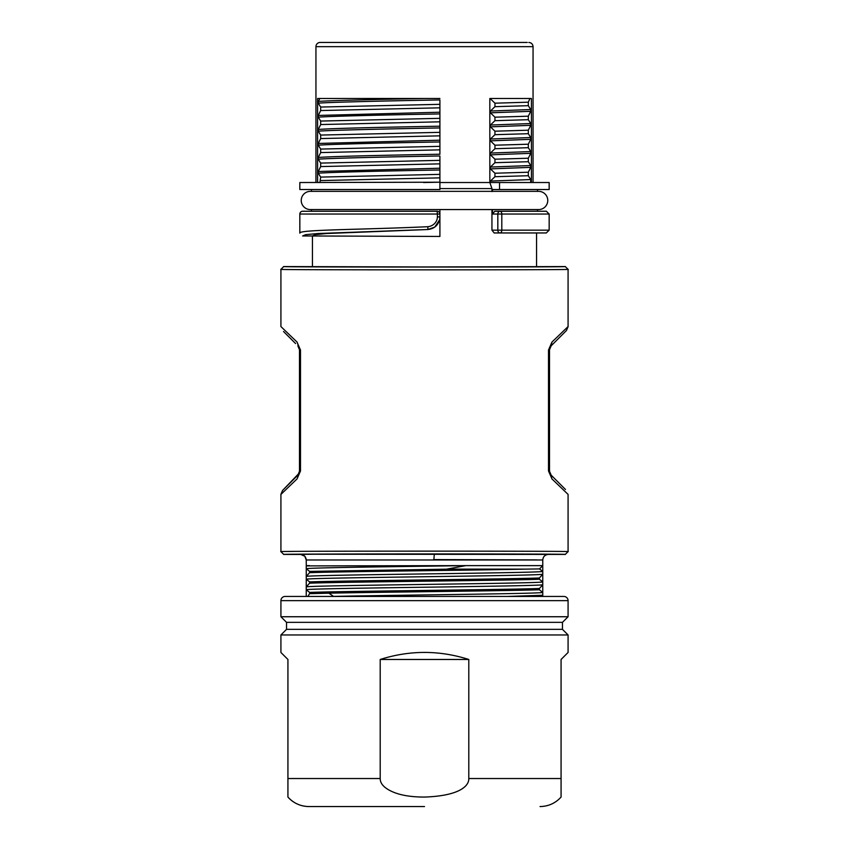 <?xml version="1.0" encoding="UTF-8"?>
<svg xmlns="http://www.w3.org/2000/svg" width="849" height="849" viewBox="0 0 849 849"><rect width="100%" height="100%" fill="white"/><g stroke="black" fill="none" stroke-linecap="round" stroke-linejoin="round"><path stroke-width="1.27" d="M315.945 182.524L315.945 46.653A4.203 4.203 0 0 1 320.147 42.45L527.271 42.45M424.5 42.45L524.735 42.45M318.269 101.413L318.269 103.207L320.678 107.048L320.678 110.55L318.269 115.443L318.269 117.215L320.678 121.057L320.678 124.548L318.269 129.441L318.269 131.224L320.678 135.065L320.678 138.567L318.269 143.449L318.269 145.232L320.678 149.074L320.678 152.576L318.269 157.458L318.269 159.241L320.678 163.082L320.678 166.574L318.269 171.466L318.269 173.249L320.678 177.091L319.914 182.514L317.6 182.524L317.6 98.484L439.909 98.484L319.914 98.484L318.269 101.424C330.473 100.479 380.129 99.354 424.5 98.484M318.248 103.164C328.192 102.283 380.914 100.989 439.909 99.938L439.909 154.178M318.258 159.198C327.894 158.349 380.065 157.012 439.909 155.972L439.909 168.176M439.909 168.229L439.909 182.206L423.534 182.524M439.909 182.206L299.835 182.524L299.835 189.529L439.909 189.529L439.909 182.524L489.831 182.524L491.942 188.595L439.909 188.584L439.909 186.557M531.41 182.524L531.41 98.484L489.831 98.484L489.841 182.524M311.487 191.354L311.487 189.529M538.659 191.354A9.106 9.106 0 0 1 547.764 200.46A9.106 9.106 0 0 1 538.659 209.565L310.341 209.565A9.106 9.106 0 0 1 301.236 200.46A9.106 9.106 0 0 1 310.341 191.354L538.659 191.354M537.513 209.565L537.513 211.242L546.363 211.242L494.734 211.242L492.516 214.044L492.516 209.565M536.557 236.447L536.557 232.955L494.16 232.955L546.363 232.955M491.942 209.565L491.942 230.153L494.16 232.955M424.5 266.957L565.275 266.565C573.998 267.202 274.949 267.202 283.725 266.565L424.5 266.957M311.487 211.242L311.487 209.565M439.909 209.565L439.909 214.044L437.394 214.044L437.108 211.242L302.637 211.242A2.802 2.802 0 0 0 299.835 214.044L299.835 233.146C298.275 229.644 357.928 229.792 424.5 226.863L427.885 226.704M439.909 216.951L439.909 236.447L302.637 235.948L305.661 234.664L318.226 233.507L427.907 229.506L427.854 226.704C432.873 226.258 437.331 222.268 437.394 216.909L439.909 216.909L439.686 219.7L434.773 227.086L427.907 229.506L423.725 229.697M438.625 211.688A2.802 2.802 0 0 0 437.108 211.242A2.802 2.802 0 0 1 439.909 214.044L439.909 216.909M312.443 235.948L315.297 234.653L326.653 233.517L424.479 229.665M552.02 478.974L548.507 470.962L548.507 350.021L551.946 342.083L568.077 326.578L568.077 269.366L565.275 266.565M568.077 269.366C576.949 270.003 272.041 270.003 280.923 269.366L283.725 266.565L289.955 266.713M340.035 551.224L332.129 551.245M294.274 551.415L288.437 551.457M543.859 551.341L539.667 551.319M528.258 551.277L522.591 551.256M529.914 269.706L530.614 269.695M280.923 269.366L280.923 326.578L297.054 342.083M296.991 342.009L300.493 350.021L300.493 470.962L297.054 478.91L280.923 494.405L280.923 551.617L283.725 554.418C275.002 553.781 574.051 553.781 565.275 554.418L562.643 554.323M280.923 551.617C272.051 550.98 576.97 550.98 568.077 551.617L568.077 494.405L551.946 478.91M484.737 267.01L493.502 267M509.793 266.957L516.298 266.936M525.435 266.915L537.672 266.862M541.375 266.841L545.918 266.819M549.43 266.798L550.842 266.788M554.217 266.756L556.912 266.735M562.102 266.671L563.789 266.639M369.57 553.962L360.326 553.983M344.906 554.015L338.507 554.026M324.647 554.068L312.358 554.121M308.113 554.142L303.846 554.164M300.291 554.185L292.502 554.248M286.644 554.323L285.466 554.344M568.077 551.617L565.275 554.418L314.034 554.217L300.642 554.376L304.611 556.031M434.041 553.983L479.186 554.026M493.343 554.057L498.618 554.068M527.431 554.174L535.581 554.227M542.766 560.022C543.095 556.615 544.962 554.747 548.369 554.418L548.369 554.376C544.962 554.715 543.095 556.583 542.766 559.979L306.245 559.979L306.245 565.625L309.524 565.625L306.797 565.721M331.471 596.444L507.564 596.444L542.766 595.255L541.004 596.444L542.766 596.444L542.766 559.979M568.077 600.646A4.203 4.203 0 0 0 563.874 596.444L285.126 596.444A4.203 4.203 0 0 0 280.923 600.646L280.923 616.745L568.077 616.745L568.077 600.646L280.923 600.646M333.561 596.391C394.7 595.075 539.359 593.769 542.766 592.453L539.402 589.758C507.522 590.893 383.918 592.029 328.892 593.175L333.572 596.401M307.816 596.444L309.598 593.663L328.892 593.175M309.598 593.663L309.598 592.411C345.723 591.106 503.277 589.8 539.402 588.495L542.766 584.749C537.958 586.394 311.042 588.06 306.245 589.715L309.598 592.411M306.245 596.444L306.245 565.901L465.878 565.625L446.712 569.138L524.767 569.138M433.616 559.587L536.95 559.884M283.725 554.418L300.642 554.418L304.823 556.254L306.245 559.979M539.508 568.926L524.756 569.138C472.957 570.316 341.882 571.483 309.598 572.661L306.245 576.407C310.893 574.752 538.117 573.096 542.766 571.441L539.508 568.926L542.766 565.625L465.878 565.625C395.942 566.644 310.447 567.673 306.245 568.703M309.598 572.661L309.598 571.409L446.701 569.18M306.224 568.66L309.609 571.409M306.245 579.209C311.042 577.553 537.958 575.898 542.755 574.242L539.402 577.989C503.277 579.294 345.723 580.599 309.598 581.905L306.245 579.209M309.598 583.167L306.245 586.903C310.893 585.258 538.117 583.603 542.766 581.947L539.402 579.251C503.277 580.557 345.723 581.862 309.598 583.167L309.598 581.905M539.402 579.251L539.402 577.989M539.402 589.758L539.402 588.495M568.077 616.745L562.473 622.349L286.527 622.349L280.923 616.745M286.527 622.349L286.527 629.353L562.473 629.353L568.077 634.956L280.923 634.956L280.923 652.467L287.928 659.471L280.923 652.467M287.928 659.471L287.928 778.533L380.203 778.533L380.203 659.471L468.797 659.471C439.283 650.079 409.749 650.079 380.203 659.471M468.797 659.471L468.797 778.533L561.072 778.533L561.072 659.471L568.077 652.467L561.072 659.471M568.077 652.467L568.077 634.956M561.072 778.533L561.072 797.062L561.072 778.533M380.203 778.533C380.182 783.096 383.355 787.065 389.744 790.43C398.001 794.844 409.589 797.062 424.489 797.062C457.218 796.001 469.051 787.012 468.797 778.533M287.928 778.533L287.928 797.062C293.574 803.239 300.578 806.401 308.94 806.55A28.017 28.017 -90 0 1 287.928 797.062M424.5 806.55L308.94 806.55M287.928 792.138L287.928 790.483M283.524 331.503L295.272 343.24M300.493 350.021L299.729 350.021L297.118 342.083M299.357 472.967L297.054 478.91M299.347 472.978L282.621 490.393M280.86 494.405L282.568 490.446M282.791 490.223L290.114 482.901M292.756 480.258L297.288 475.727M565.476 489.48L550.937 474.941L549.271 470.962L549.271 350.021L550.937 346.042L566.389 330.59M568.14 326.578L566.432 330.537M550.035 347.209L551.16 345.819L551.946 342.083M565.54 331.439L563.036 333.944M555.278 341.701L551.086 345.893M549.643 348.026L549.282 349.83M551.892 478.91L550.937 474.941L553.739 477.743M491.942 230.153L549.165 230.153L546.363 232.87M549.165 230.143L549.165 214.044L501.801 214.044L501.801 230.153A2.802 1.74 90 0 1 500.061 232.955L500.061 232.955A2.802 2.239 -90 0 1 497.822 230.153L497.822 214.044A2.802 2.239 -90 0 1 500.061 211.242A2.802 1.74 90 0 1 501.801 214.044L492.516 214.044M439.909 189.529L439.909 188.584M439.909 99.949L439.909 112.174M320.699 124.548L439.909 121.821L439.909 112.217L318.269 115.443M439.909 121.832L439.909 126.151M318.248 131.181C328.139 130.3 380.83 128.995 439.909 127.944L439.909 126.204M439.909 127.966L439.909 140.181L318.269 143.449M320.689 152.576L439.909 149.849L439.909 140.308M439.909 155.993L439.909 163.857L320.699 166.574M320.699 180.561L439.909 177.865L439.909 168.346M439.909 174.363L320.699 177.091M439.909 169.991C380.702 171.02 328.096 172.326 318.258 173.217M318.269 171.487L439.92 168.219M439.909 160.355L320.71 163.082M318.269 157.468C333.455 156.322 384.226 155.229 439.92 154.231M439.909 146.346L320.71 149.074M439.909 141.953C381.657 143.003 328.383 144.298 318.248 145.19M320.699 138.567L439.909 135.84M439.909 132.338L320.699 135.065M318.269 129.451C333.413 128.295 384.183 127.212 439.92 126.193M439.909 118.329L320.699 121.057M439.909 113.925C381.604 114.976 328.372 116.281 318.248 117.173M320.71 110.55L439.909 107.823M439.909 104.331L320.71 107.048M491.942 188.595L491.942 191.598M502.64 98.484L529.956 98.484L528.322 102.188L528.322 105.679L530.731 109.532L530.731 111.304L528.322 116.196L528.322 119.698L530.731 123.54L530.731 125.334L528.322 130.205L528.322 133.696L530.731 137.538L530.731 139.321L528.333 144.213L528.322 147.715L530.731 151.557L530.731 153.329L528.322 158.222L528.322 161.713L530.731 165.555L530.731 167.359L528.322 172.22L528.322 175.722L530.731 179.574L530.731 182.524M490.404 98.813L494.946 103.175M494.956 106.677L494.956 103.185M494.946 106.687L490.404 111.039M530.731 111.315L490.404 112.821L490.404 111.028L530.731 109.532M490.404 112.821L494.946 117.173L494.946 120.685M528.311 119.698L494.935 120.685L490.404 125.036L490.404 126.83L494.946 131.192L494.946 134.683L490.404 139.034L490.404 140.838L494.956 145.211L494.956 148.692L490.404 153.064L530.731 151.557M530.731 153.329L490.404 154.847L490.404 153.064M490.404 154.847L494.946 159.198L494.946 162.69L490.404 167.051L530.731 165.544M530.721 167.359L490.404 168.887L490.404 167.051M490.404 168.887L494.935 173.228L528.322 172.22M494.946 176.709L494.946 173.228M494.935 176.73L490.404 181.07L530.731 179.564M492.516 191.354L492.516 189.529L499.53 189.529L499.53 182.524L490.404 182.524L490.404 181.07M531.41 98.484L529.956 98.484M499.53 189.529L549.165 189.529L549.165 182.524L499.53 182.524M494.914 176.709L528.322 175.722M528.322 161.713L494.946 162.69M528.333 158.222L494.935 159.209M494.967 148.702L528.29 147.705M528.28 144.213L494.967 145.2M490.404 140.849L530.731 139.321M530.731 137.538L490.404 139.034M494.935 134.683L528.301 133.696M528.301 130.205L494.935 131.192M530.731 125.323L490.404 126.841M530.731 123.54L490.404 125.036M528.311 116.196L494.935 117.183M494.935 106.677L528.333 105.679M528.333 102.188L494.935 103.185M315.945 46.653L533.055 46.653C532.832 44.127 531.432 42.726 528.853 42.45M299.835 214.044L437.394 214.044L437.394 216.909M552.752 554.217L551.383 554.206M480.056 553.962L479.441 553.962M300.642 554.376L300.642 554.418C304.048 554.747 305.916 556.615 306.245 560.022M434.317 553.983L433.871 559.587M297.85 475.164L299.485 471.206L299.485 349.777L297.85 345.819M299.485 349.777L299.729 470.962L300.493 470.962M548.507 470.962L549.515 471.206L549.515 349.777L548.507 350.021M549.515 349.777L551.16 345.819M549.515 471.206L551.16 475.164M533.055 182.524L533.055 46.653M536.557 266.565L536.557 232.955M312.443 266.565L312.443 236.287M439.464 220.22C437.617 225.813 433.765 228.901 427.907 229.506M439.909 214.044A2.802 2.802 0 0 0 439.729 213.046M437.076 553.983L443.072 553.994M562.473 622.349L562.473 629.353M561.072 797.062C555.426 803.239 548.422 806.401 540.06 806.55M286.527 629.353L280.923 634.956M295.601 343.569L292.205 340.184M287.206 335.185L295.537 343.505M295.59 477.425L286.898 486.116M287.397 485.617L295.431 477.573M553.41 343.569L562.091 334.888M553.41 477.414L556.774 480.778M561.794 485.798L553.474 477.478M549.165 214.044L546.363 211.242M537.513 191.354L537.513 189.529"/></g></svg>
